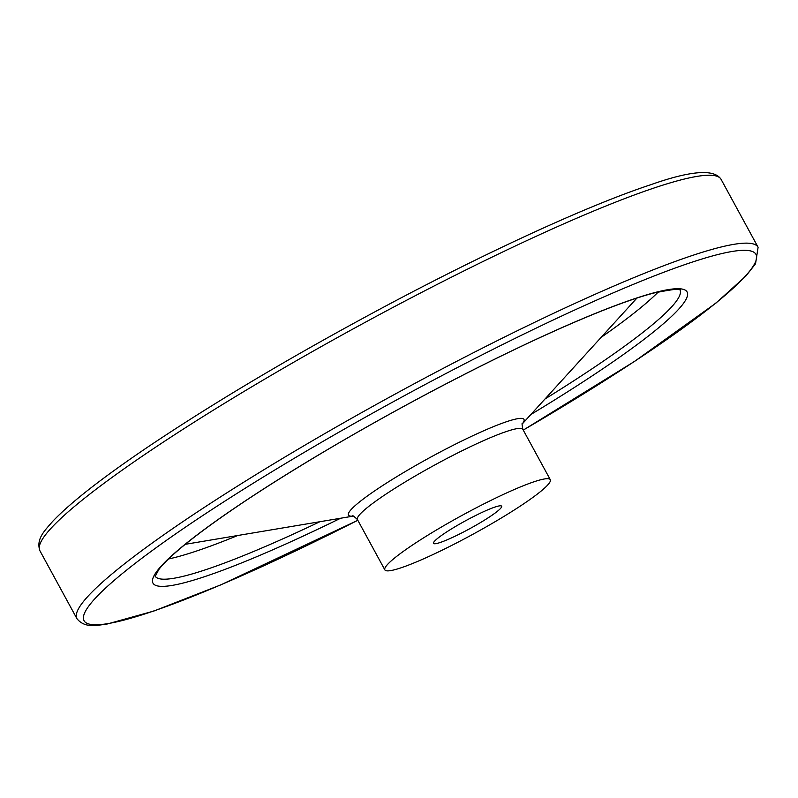 <?xml version="1.0" encoding="UTF-8"?>
<svg xmlns="http://www.w3.org/2000/svg" width="798" height="798" viewBox="0 0 798 798"><rect width="100%" height="100%" fill="white"/><g stroke="black" fill="none" stroke-linecap="round" stroke-linejoin="round"><path stroke-width="1.2" d="M390.86 570.57A94.214 10.893 -28.6 0 1 384.865 569.882A94.214 10.893 -28.6 0 1 462.361 515.219A94.214 10.893 -28.6 0 1 550.291 479.678A94.214 10.893 -28.6 0 1 486.112 526.909A94.214 10.893 -28.6 0 1 390.86 570.57M435.987 543.638A38.793 4.479 -28.6 0 1 433.514 543.348A38.793 4.479 -28.6 0 1 459.947 523.897A38.793 4.479 -28.6 0 1 499.169 505.922A38.793 4.479 -28.6 0 1 501.633 506.211A38.793 4.479 -28.6 0 1 475.209 525.663A38.793 4.479 -28.6 0 1 435.987 543.638M352.786 516.077C352.317 515.049 353.863 516.216 357.424 519.558A94.214 10.893 -28.6 0 1 434.93 464.895A94.214 10.893 -28.6 0 1 522.85 429.364L550.291 479.678M353.015 516.106A99.959 11.551 -28.6 0 1 430.691 457.134A99.959 11.551 -28.6 0 1 522.341 423.788M658.36 291.898A298.891 34.543 -28.6 0 1 601.123 337.374M237.704 535.518A298.891 34.543 -28.6 0 1 168.478 558.989M319.888 521.722A298.891 34.543 -28.6 0 1 174.124 578.221A298.891 34.543 -28.6 0 1 155.201 576.236M680.036 290.083A298.891 34.543 -28.6 0 1 545.014 398.98M340.626 518.241A304.158 35.152 -28.6 0 1 172.338 585.373A304.158 35.152 -28.6 0 1 315.549 456.735A304.158 35.152 -28.6 0 1 664.973 290.213A304.158 35.152 -28.6 0 1 530.85 414.531M357.813 520.276A382.661 44.229 -28.6 0 1 108.408 623.527A382.661 44.229 -28.6 0 1 300.607 454.521A382.661 44.229 -28.6 0 1 737.691 250.702A382.661 44.229 -28.6 0 1 523.249 430.082M39.9 550.75C35.74 538.63 45.346 530.072 52.478 521.593C70.294 502.78 102.274 477.783 148.418 446.621C216.797 400.776 296.986 353.324 388.975 304.287C490.89 250.093 589.832 204.837 650.061 184.956C690.639 170.573 714.31 168.707 721.083 179.351A387.918 44.838 -28.6 0 0 359.03 325.684A387.918 44.838 -28.6 0 0 39.9 550.75L76.917 618.65A387.918 44.838 -28.6 0 1 396.047 393.594A387.918 44.838 -28.6 0 1 758.1 247.26L755.526 263.809L745.871 276.048L715.866 303.16L634.679 361.314L523.269 430.112M357.424 519.558L384.865 569.882M522.441 423.578C521.832 422.631 521.972 424.556 522.85 429.364M522.291 423.928L636.934 298.053M353.165 516.136L185.246 544.316M155.201 576.356L158.782 569.592C163.49 563.308 172.338 554.859 185.316 544.266C216.657 519.009 262.572 488.346 323.06 452.296C395.628 409.125 480.735 364.367 548.844 333.554C594.111 313.085 629.103 299.579 653.801 293.036C672.724 289.235 681.502 288.268 680.145 290.143L679.936 289.874M76.917 618.65C85.007 628.734 97.276 625.153 106.792 624.126L153.964 611.009L220.707 584.914L357.833 520.306M721.083 179.351L758.1 247.26"/></g></svg>

